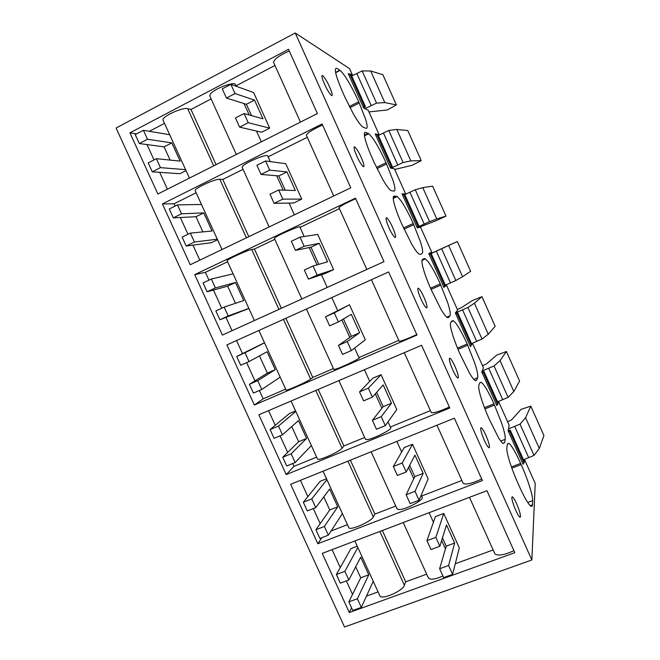 <?xml version="1.0" encoding="UTF-8"?>
<svg xmlns="http://www.w3.org/2000/svg" width="660" height="660" viewBox="0 0 660 660"><rect width="100%" height="100%" fill="white"/><g stroke="black" fill="none" stroke-linecap="round" stroke-linejoin="round"><path stroke-width="0.99" d="M295.251 33L531.861 559.952L344.52 627L116.077 128.024L295.251 33L349.577 68.632L352.663 75.512M498.514 401.437L509.14 425.18L508.167 430.897L523.124 464.31L523.215 463.287M497.813 401.717L497.706 402.146M497.129 404.514L496.856 405.628L481.825 372.05L483.45 367.768L472.461 343.233M472.189 343.349L471.76 344.165M471.133 345.37L470.456 346.665L455.359 312.931L457.636 310.101L446.507 285.219L443.933 287.422L428.761 253.523L431.714 252.161L420.527 227.164L417.293 227.898L402.047 193.842L405.661 193.957L404.728 194.395M376.414 134.326L375.202 133.864L390.514 168.085L394.424 168.844L405.661 193.957M378.782 135.209L378.13 134.962M349.165 74.2L348.224 73.606L363.619 107.992L368.206 110.253L379.269 134.97M531.861 559.952L535.219 483.458L524.444 459.377M513.769 505.354C516.211 511.83 518.257 515.782 519.907 517.209C521.02 517.333 520.567 514.453 518.554 508.571C516.136 502.178 514.107 498.259 512.457 496.823C511.335 496.633 511.772 499.48 513.769 505.354M508.134 456.373C510.262 464.318 513.521 473.253 517.91 483.194L519.635 487.039C524.692 498.11 528.495 504.529 531.028 506.286C531.902 506.74 532.381 506.253 532.455 504.817L532.661 500.593C533.016 495.668 527.546 478.698 521.177 464.582L520.641 463.394C516.334 453.874 512.787 447.521 509.982 444.32L508.843 443.347L507.416 444.221L506.847 447.661C506.608 449.212 507.037 452.125 508.134 456.373M344.635 96.591L353.405 113.965C357.472 121.019 360.566 125.334 362.686 126.926L365.896 128.279C367.67 128.758 367.579 125.755 365.615 119.287L358.735 101.78C351.219 85.495 345.031 75.034 340.164 70.397L336.93 68.384C333.58 67.501 335.56 75.587 342.862 92.631L344.635 96.591M505.213 439.304C505.535 436.59 504.322 431.112 501.559 422.887L493.977 403.846C489.646 394.267 485.95 387.585 482.881 383.807L481.255 382.288L479.837 382.66L478.888 385.242C478.475 386.413 478.739 388.971 479.696 392.914C481.569 400.298 484.712 408.977 489.109 418.943L498.506 437.728C500.486 440.93 502.029 442.86 503.143 443.52L504.619 442.678L505.213 439.304L500.75 441.061M374.187 162.517L382.726 179.396C386.29 185.51 389.02 189.247 390.91 190.6L394.036 191.111C395.522 190.93 395.191 187.423 393.071 180.593L386.042 162.773C381.596 152.938 377.297 144.928 373.147 138.765L368.816 133.683L365.607 132.396C364.485 132.008 364.114 133.147 364.477 135.787C365.318 140.91 367.966 148.5 372.413 158.573L374.187 162.517M487.789 440.005C485.323 433.48 483.186 429.396 481.371 427.754C480.216 427.441 480.554 429.99 482.377 435.394C484.869 442.002 487.022 446.119 488.837 447.744C489.984 448 489.637 445.417 487.789 440.005M440.913 309.226C443.611 313.723 445.69 316.462 447.158 317.427L448.519 317.476L449.897 315.826C450.796 314.358 450.021 309.862 447.579 302.329L440.269 283.891C435.88 274.18 431.887 266.846 428.282 261.88L425.461 258.885L424.273 258.604L422.532 259.454C421.773 259.858 421.724 261.707 422.375 265.007C423.745 271.276 426.64 279.419 431.071 289.435L440.913 309.226M451.11 329.125C452.735 335.957 455.746 344.363 460.168 354.354L469.788 373.642C472.106 377.454 473.905 379.764 475.183 380.564L476.644 380.234L477.626 377.718C478.236 375.623 477.238 370.631 474.631 362.752L467.189 344.008C462.825 334.364 458.981 327.36 455.647 322.996L453.469 320.801L452.125 320.785L450.78 322.509C450.194 323.301 450.302 325.504 451.11 329.125M413.226 223.476L420.387 241.609C422.672 248.795 423.225 252.797 422.037 253.621L420.263 254.397L419.067 254.1C417.392 252.953 415.008 249.744 411.898 244.48L401.816 224.169C397.378 214.129 394.606 206.258 393.5 200.566C392.989 197.587 393.203 196.094 394.144 196.086L397.246 196.515L400.785 200.475C404.654 206.035 408.804 213.7 413.226 223.476L403.516 227.956M331.411 91.435C328.589 84.034 325.71 78.787 322.789 75.685C321.684 75.001 321.651 76.304 322.699 79.596C325.561 87.087 328.441 92.367 331.361 95.436C332.467 96.088 332.483 94.759 331.411 91.435M456.86 371.068C454.344 364.394 452.075 360.121 450.07 358.248C448.907 357.827 449.146 360.096 450.805 365.038C453.346 371.795 455.623 376.101 457.627 377.949C458.791 378.32 458.535 376.027 456.86 371.068M425.758 301.744C423.175 294.904 420.783 290.425 418.572 288.296C417.4 287.785 417.557 289.781 419.05 294.286C421.657 301.199 424.066 305.712 426.278 307.824C427.441 308.294 427.276 306.265 425.758 301.744M354.998 151.561C357.769 158.854 360.484 163.853 363.14 166.559C364.287 167.178 364.246 165.635 363.033 161.931C360.302 154.729 357.596 149.762 354.932 147.023C353.785 146.38 353.81 147.889 354.998 151.561M387.115 223.121C389.796 230.224 392.353 234.968 394.779 237.361C395.942 237.905 395.843 236.132 394.482 232.031C391.825 225.019 389.284 220.308 386.859 217.891C385.696 217.305 385.778 219.046 387.115 223.121M446.507 285.219L444.807 285.97M317.831 543.741L290.639 484.283L454.369 418.201L482.41 480.562L317.831 543.741L321.89 537.644M254.389 405.025L416.988 335.041L388.616 271.945L226.891 344.899L254.389 405.025L263.175 398.838L285.656 389.152M322.088 123.964L162.418 203.94L190.228 264.751L350.79 187.811L322.088 123.964M194.741 274.618L355.451 198.173L383.988 261.64L222.395 335.082L194.741 274.618L205.375 272.332L208.956 280.162M286.201 474.581L258.852 414.785L421.591 345.287L449.79 408.012L286.201 474.581L294.013 466.331L316.627 457.099M129.913 132.866L288.527 49.319L317.402 113.545L157.88 194.015L129.913 132.866L136.521 133.906M349.288 612.529L514.833 552.692L486.956 490.685L322.245 553.393L349.288 612.529L351.574 607.769M481.726 479.036C472.147 483.433 465.977 484.894 463.196 483.409L462.982 482.938M421.567 496.056L461.876 480.496M421.187 495.214L422.029 497.062C424.999 499.521 404.704 510.353 398.566 509.528L396.94 508.654M347.944 461.159L373.304 516.945L374.872 514.082L395.752 506.022M373.304 516.945C371.316 521.565 350.105 530.879 348.818 527.719L348.703 527.464M331.056 530.995L347.432 524.675M300.415 480.34L307.857 496.625M313.318 508.571L320.191 523.628M236.544 340.543L242.476 353.537M246.642 362.637L254.958 380.845M259.363 390.497L263.175 398.838M416.773 334.57C407.129 338.951 401.263 341.187 399.176 341.286L399.11 341.137M358.933 357.563L398.772 340.387M356.738 352.721L359.073 357.868C361.07 358.149 340.213 368.074 334.983 369.328L333.778 369.377M283.478 319.374L310.629 379.096L312.774 377.454L333.407 368.56M310.629 379.096C307.651 381.579 286.39 391.108 286.085 390.085L286.052 390.01M162.418 203.94L174.058 203.783L196.136 192.753M243.053 169.331L222.783 179.454L219.788 179.281C215.358 178.645 194.023 188.463 195.154 190.608L195.236 190.781M270.303 161.618L267.803 156.106C268.364 153.153 246.7 161.758 242.806 166.064L242.203 167.475M268.125 156.816L307.288 137.263M322.575 125.045C312.815 129.401 307.411 132.784 306.355 135.201L306.504 135.539M180.337 217.52L187.993 234.275M192.951 245.132L199.815 260.155M174.058 203.783L175.098 206.069M213.477 290.053L221.768 308.212M226.017 317.501L232.048 330.701M205.375 272.332L227.601 261.772M274.808 239.357L254.413 249.043L251.716 249.505C247.797 249.975 226.487 259.693 227.114 260.716L227.155 260.799M303.352 234.688L299.887 227.023C300.952 225.209 279.576 234.284 275.212 237.509L274.395 238.441M300.044 227.37L339.446 208.659M355.69 198.709C345.972 203.065 340.403 206.044 338.984 207.644L339.058 207.809M449.344 407.014C439.733 411.403 433.711 413.251 431.277 412.549L431.137 412.244M390.34 427.004L430.411 410.635M388.377 422.664L390.637 427.663C393.129 429.033 372.553 439.411 366.869 439.626L365.45 439.205M315.802 390.464L342.053 448.206L343.909 445.954L364.666 437.481M342.053 448.206C339.57 451.77 318.334 461.191 317.534 459.088L317.46 458.931M268.57 410.635L275.261 425.287M280.071 435.814L287.669 452.438M292.726 463.518L294.013 466.331M146.999 144.565L154.011 159.901M159.687 172.334L167.401 189.214M149.358 131.299L164.505 123.354M211.118 98.926L190.979 109.477L187.679 108.661C182.737 106.912 161.37 116.828 163.02 120.103L163.144 120.367M236.222 86.262L235.546 84.785C235.587 80.685 213.642 88.811 210.226 94.207L209.839 96.104M236.032 85.858L274.948 65.464M289.262 50.96C279.469 55.3 274.222 59.095 273.537 62.337L273.768 62.849M513.917 550.646C504.38 555.052 498.053 556.132 494.926 553.872L494.645 553.237M455.293 563.755L493.168 549.962M442.909 575.998C437.44 578.482 433.166 579.496 430.089 579.043L428.266 577.706M379.896 531.448L404.382 585.304L405.669 581.831L426.665 574.183M404.382 585.304C402.88 590.964 381.695 600.188 379.929 595.963L379.772 595.625M366.465 596.112L378.064 591.888M332.087 549.648L340.263 567.559M346.36 580.899L352.531 594.404M350.377 460.177L374.872 514.082M285.879 318.285L312.774 377.454M222.783 179.454L248.795 236.684M254.413 249.043L281.341 308.294M318.219 389.433L343.909 445.954M190.979 109.477L216.059 164.662M382.346 530.516L405.669 581.831M171.839 142.874L164.109 146.875L139.326 143.533L135.234 134.582L143.401 130.292L147.502 139.26L171.839 142.874L180.155 161.114L156.37 158.689L148.186 162.904L152.27 171.839L179.891 173.704L186.029 170.594M164.109 146.875L170.14 160.091M169.686 134.731L143.401 130.292M156.37 158.689L160.462 167.64L185.6 169.653M152.27 171.839L160.462 167.64M147.502 139.26L139.326 143.533M203.758 212.883L195.979 216.711L173.316 217.882L169.249 208.981L177.474 204.88L181.549 213.807L203.758 212.883L212.025 231.016L190.369 233.112L182.127 237.138L186.186 246.015L211.373 242.715L217.552 239.728M195.979 216.711L202.909 231.899M201.481 204.476L177.474 204.88M190.369 233.112L194.436 242.014L217.305 239.2M186.186 246.015L194.436 242.014M181.549 213.807L173.316 217.882M235.496 282.505L227.667 286.168L207.108 291.794L203.065 282.942L211.349 279.04L215.399 287.909L235.496 282.505L243.721 300.539L224.169 307.098L215.861 310.934L219.895 319.762L248.894 308.492M227.667 286.168L235.488 303.303M233.096 273.834L211.349 279.04M224.169 307.098L228.203 315.95L248.837 308.368M219.895 319.762L228.203 315.95M215.399 287.909L207.108 291.794M236.684 356.474L245.017 352.753L249.043 361.573L240.702 365.269L236.684 356.474L264.495 342.73M249.406 384.301L253.415 393.079L261.781 389.45L257.763 380.655L275.236 369.674L267.349 373.131L249.406 384.301L257.763 380.655M259.471 355.88L267.349 373.131M264.536 342.812L245.017 352.753M249.043 361.573L267.061 351.739L275.236 369.674M280.195 377.157L261.781 389.45M270.105 429.577L278.495 426.038L282.497 434.8L274.098 438.322L270.105 429.577L289.311 413.589L295.589 410.933M282.752 457.24L286.737 465.968L295.16 462.52L291.167 453.775L306.587 438.438L298.642 441.73L282.752 457.24L291.167 453.775M291.728 426.583L298.642 441.73M295.804 411.411L278.495 426.038M282.497 434.8L298.452 420.593L306.587 438.438M311.371 445.574L295.16 462.52M303.328 502.252L311.776 498.894L315.752 507.606L307.304 510.939L303.328 502.252L320.191 481.297L326.502 478.764M315.901 529.757L319.869 538.428L328.342 535.161L324.365 526.465L337.755 506.814L329.769 509.949L315.901 529.757L324.365 526.465M323.804 496.881L329.769 509.949M326.906 479.638L311.776 498.894M315.752 507.606L329.67 489.068L337.755 506.814M342.391 513.612L328.342 535.161M336.361 574.497L344.858 571.329L348.818 579.991L340.312 583.143L336.361 574.497L350.905 548.625L357.25 546.224M348.859 601.846L352.803 610.467L361.334 607.381L357.382 598.744L368.758 574.819L360.723 577.789L348.859 601.846L357.382 598.744M355.699 566.783L360.723 577.789M357.835 547.486L344.858 571.329M348.818 579.991L360.715 557.172L368.758 574.819M373.23 581.279L361.334 607.381M226.438 98.051L222.272 88.852L230.868 84.34L235.042 93.555L226.438 98.051L246.403 104.296L251.518 115.607M235.042 93.555L254.512 100.097L246.403 104.296M254.512 100.097L262.969 118.808L244.068 113.52L248.234 122.719L269.701 128.155L253.613 92.54L230.868 84.34M244.068 113.52L235.455 117.95L239.613 127.132L261.649 132.239L269.701 128.155M239.613 127.132L248.234 122.719M261.038 174.438L256.897 165.297L265.551 160.982L269.692 170.148L261.038 174.438L278.8 175.931L285.252 190.195M269.692 170.148L286.968 171.913L278.8 175.931M286.968 171.913L295.375 190.525L278.677 189.989L282.81 199.138L301.752 199.097L285.747 163.672L265.551 160.982M278.677 189.989L269.998 194.221L274.131 203.346L293.642 203.008L301.752 199.097M274.131 203.346L282.81 199.138M295.424 250.371L291.316 241.279L300.019 237.171L304.144 246.279L295.424 250.371L311.017 247.17L318.788 264.355M304.144 246.279L319.234 243.325L311.017 247.17M319.234 243.325L327.591 261.822L313.063 265.997L317.179 275.088L333.613 269.635L317.699 234.415L300.019 237.171M313.063 265.997L304.334 270.039L308.443 279.106L325.462 273.372L333.613 269.635M308.443 279.106L317.179 275.088M338.382 321.948L329.612 325.842L325.52 316.808L334.29 312.898L338.382 321.948L351.31 314.333L359.626 332.722L347.251 341.55L351.343 350.584L365.302 339.776L349.478 304.755L334.29 312.898M325.52 316.808L349.478 304.755M347.251 341.55L338.464 345.394L342.548 354.403L351.343 350.584M338.464 345.394L351.351 336.352L343.48 318.945M359.626 332.722L351.351 336.352M372.421 397.163L363.586 400.859L359.518 391.883L368.346 388.162L372.421 397.163L383.212 384.937L391.479 403.227L381.233 416.65L385.3 425.634L396.808 409.538L381.076 374.707L368.346 388.162M359.518 391.883L372.85 378.188L381.076 374.707M381.233 416.65L372.388 420.296L376.447 429.256L385.3 425.634M372.388 420.296L383.155 406.684L376.67 392.345M391.479 403.227L383.155 406.684M406.246 471.933L397.361 475.431L393.319 466.513L402.196 462.982L406.246 471.933L414.934 455.144L423.159 473.335L415.008 491.296L419.05 500.222L428.15 478.904L412.5 444.262L402.196 462.982M393.319 466.513L404.225 447.587L412.5 444.262M415.008 491.296L406.114 494.752L410.14 503.654L419.05 500.222M406.114 494.752L414.785 476.619L409.67 465.316M423.159 473.335L414.785 476.619M439.873 546.249L430.939 549.565L426.921 540.688L435.856 537.356L439.873 546.249L446.482 524.956L454.657 543.04L448.585 565.496L452.603 574.373L459.31 547.882L443.751 513.439L435.856 537.356M426.921 540.688L435.427 516.59L443.751 513.439M448.585 565.496L439.634 568.763L443.644 577.615L452.603 574.373M439.634 568.763L446.234 546.158L442.481 537.859M454.657 543.04L446.234 546.158M363.611 107.976L365.516 106.788L351.004 74.357L349.767 73.837L348.628 74.514M351.73 75.991L362.142 70.917L376.538 103.108L365.005 108.677M370.673 70.975L384.788 102.581L396.363 104.915L382.891 74.728L370.673 70.975L362.142 70.917M349.767 73.837L364.361 106.433L363.214 107.085M365.516 106.788L364.361 106.433M356.796 73.4L371.192 105.584M384.788 102.581L376.538 103.108M368.948 111.911L387.23 109.989L396.363 104.915M390.349 167.706L392.304 166.633L377.85 134.351L375.606 134.772M378.337 135.432L388.765 130.474L403.095 162.517L391.034 168.185M396.784 129.434L410.842 160.892L421.228 160.627L407.814 130.573L396.784 129.434L388.765 130.474M376.761 134.137L391.281 166.584L390.118 167.186M392.304 166.633L391.281 166.584M383.427 132.932L397.757 164.967M410.842 160.892L403.095 162.517M394.697 169.455L411.964 165.363L421.228 160.627M416.955 227.155L418.96 226.198L404.58 194.065L402.443 194.733M404.811 194.593L415.272 189.75L429.528 221.645L417.046 227.353M422.779 187.621L436.771 218.938L445.987 216.092L432.63 186.169L422.779 187.621L415.272 189.75M403.623 194.155L418.069 226.438L416.889 226.999M418.96 226.198L418.069 226.438M409.926 192.184L424.19 224.07M436.771 218.938L429.528 221.645M417.928 227.749L436.598 220.498L445.987 216.092M429.124 254.323L457.339 241.527L429.165 254.413M431.178 253.498L445.492 285.475L443.536 286.531M430.353 253.877L444.741 286.019M445.352 285.161L455.837 280.5L441.647 248.754M436.31 251.163L450.508 282.892M448.66 245.545L462.577 276.713L455.837 280.5M462.577 276.713L470.63 271.318L457.339 241.527M455.59 313.45L457.652 312.65L455.755 313.813M455.375 312.972L467.899 307.477L482.023 339.075L471.512 343.629M457.372 309.499L461.406 307.634L472.37 300.564L481.932 296.637L474.416 303.204L467.899 307.477M457.652 312.65L471.892 344.471L470.06 345.774M456.959 313.327L471.281 345.312M462.569 309.862L476.693 341.443M474.416 303.204L488.268 334.224L482.023 339.075M488.268 334.224L495.173 326.296L481.932 296.637M481.891 372.207L484.003 371.522L483.442 372.496L482.221 372.933M482.237 370.961L494.026 365.929L508.093 397.378L497.558 401.825M482.542 365.755L486.56 363.858L496.733 355.105L506.418 351.508L500.049 360.591L494.026 365.929M484.003 371.522L498.176 403.194L497.689 404.324L496.46 404.745M483.442 372.496L497.689 404.324M488.697 368.288L502.763 399.721M500.049 360.591L513.843 391.479L508.093 397.378M513.843 391.479L519.601 381.043L506.418 351.508M508.2 430.666L510.221 430.114L509.8 431.376L508.555 431.772M508.505 428.893L520.039 424.108L534.031 455.416L523.487 459.739M507.606 421.757L511.599 419.842L520.996 409.414L530.805 406.139L525.574 417.722L520.039 424.108M510.221 430.114L524.337 461.645L523.982 463.064L522.728 463.435M509.8 431.376L523.982 463.064M514.717 426.442L528.709 457.727M525.574 417.722L539.303 448.462L534.031 455.416M539.303 448.462L543.922 435.542L530.805 406.139M511.417 466.942L520.641 463.394M511.855 468.163L521.177 464.582M527.703 502.45L532.661 500.593M530.211 505.651L532.455 504.817M335.569 72.418L339.883 70.207M349.371 106.474L358.735 101.78M349.981 107.662L359.279 103.001M484.927 408.903L494.513 405.042M502.895 443.355L504.619 442.678M484.457 407.682L493.977 403.846M364.485 132.949L365.607 132.396M364.394 135.168L368.156 133.32M376.447 167.392L386.042 162.773M377.025 168.589L386.587 163.993M447.942 317.724L448.519 317.476M430.518 288.197L440.269 283.891M431.054 289.402L440.814 285.095M446.795 317.163L449.897 315.826M457.487 348.109L467.189 344.008M457.99 349.322L467.726 345.213M473.764 379.31L477.626 377.718M475.472 380.713L476.644 380.234M404.06 229.16L413.762 224.689M393.583 196.35L394.144 196.086M393.236 197.554L396.28 196.119M219.788 179.281L246.411 237.831M251.716 249.505L278.941 309.383M187.679 108.661L213.691 165.858M511.904 497.029L512.457 496.823M507.49 443.875L508.843 443.347M335.626 72.724L340.164 70.397M479.746 382.907L481.255 382.288M364.477 135.82L368.816 133.683M480.744 428.002L481.371 427.754M421.979 260.444L425.461 258.885M451.423 321.684L453.469 320.801M393.236 198.396L397.246 196.515M321.932 76.131L322.789 75.685M449.377 358.545L450.07 358.248M417.813 288.635L418.572 288.296M354.09 147.436L354.932 147.023M386.05 218.27L386.859 217.891M436.978 425.213L463.196 483.409M371.151 451.786L397.089 508.976M323.053 471.199L348.818 527.719M396.858 441.416L398.5 445.046M258.901 330.454L286.085 390.085M306.405 309.028L333.82 369.476M331.798 297.577L337.59 310.382M371.44 279.691L399.176 341.286M195.154 190.608L222.007 249.521M242.104 167.244L269.173 226.924M306.355 135.201L333.729 195.987M292.999 211.81L294.376 214.846M338.984 207.644L366.82 269.445M321.461 274.725L327.212 287.447M274.346 238.326L301.851 298.972M227.114 260.716L254.389 320.546M404.308 352.671L431.277 412.549M338.877 380.614L365.541 439.42M291.068 401.024L317.534 459.088M364.419 369.699L366.976 375.358M273.537 62.337L300.448 122.092M244.035 103.554L249.191 114.956M256.468 131.043L261.343 141.817M209.682 95.758L236.305 154.456M163.02 120.103L189.453 178.093M354.865 540.977L379.929 595.963M403.252 522.555L428.464 578.143M429.107 512.713L429.85 514.346M469.466 497.343L494.926 553.872M430.023 514.734L433.422 522.258M441.664 540.482L445.451 548.839M398.615 445.31L401.659 452.034M408.606 467.379L413.754 478.772M341.888 319.885L349.816 337.425M354.626 348.043L356.697 352.621M276.697 175.758L283.198 190.13M289.055 203.082L292.933 211.654M303.402 234.795L304.177 236.519M309.169 247.549L317.006 264.866M367.042 375.499L369.715 381.414M375.342 393.855L381.876 408.292M388.006 421.847L388.278 422.441"/></g></svg>
